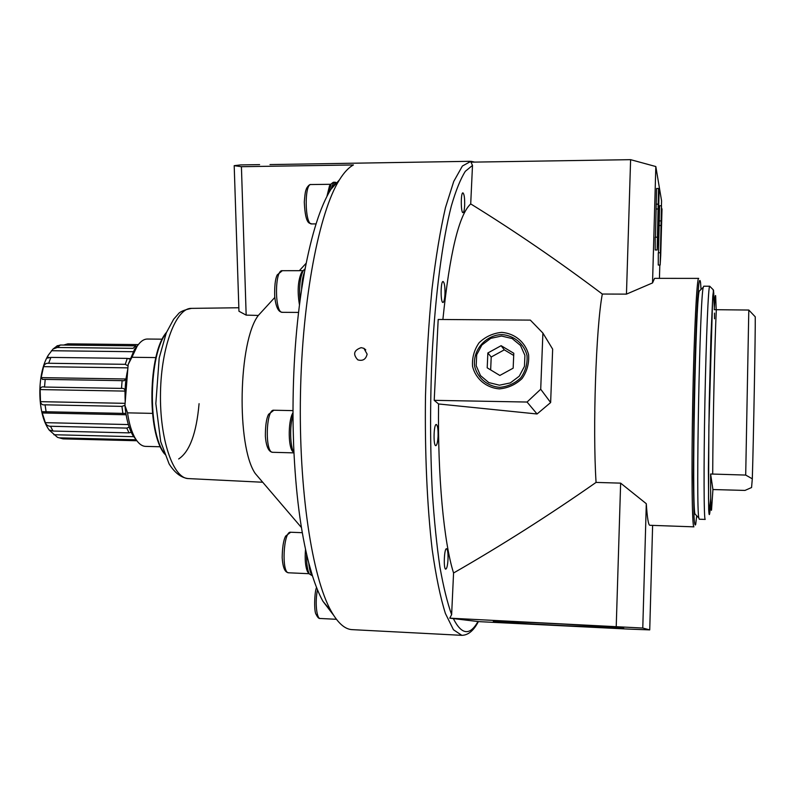 <?xml version="1.0" encoding="UTF-8"?>
<svg xmlns="http://www.w3.org/2000/svg" width="795" height="795" viewBox="0 0 795 795"><rect width="100%" height="100%" fill="white"/><g stroke="black" fill="none" stroke-linecap="round" stroke-linejoin="round"><path stroke-width="1.19" d="M259.607 164.625L240.507 164.923L234.197 165.668L241.422 166.702L353.437 164.963C348.717 167.457 344.036 172.445 339.385 179.928C319.202 211.838 302.289 298.304 300.47 394.052C298.602 489.8 312.157 577.498 331.078 610.997C337.905 623.121 344.921 629.332 352.145 629.64L461.825 635.334C468.175 635.235 473.691 630.654 478.381 621.581L449.732 618.162L451.63 614.664L453.567 572.996C443.918 542.776 437.538 475.976 438.582 403.969L537.062 413.986L550.637 402.548L552.654 349.134L542.896 333.065L530.335 320.107L438.184 319.471L434.209 400.332L438.582 403.969M241.422 166.702L246.162 315.118L258.325 315.436C238.311 341.284 236.284 446.283 255.274 473.542L261.257 480.528M434.209 400.332L527.055 402.041L537.062 413.986M442.885 319.51C449.692 253.257 458.963 214.73 470.71 203.908L472.498 165.42L470.988 162.16L630.604 159.666L655.825 166.543L661.579 200.847L661.44 205.756M565.036 625.715L622.952 627.971C635.503 627.623 499.28 620.488 493.894 621.213C488.259 621.412 526.131 623.797 565.036 625.715M478.361 621.611L628.378 629.083L649.734 629.888L642.777 628.05L449.732 618.162M660.178 252.76L658.29 252.77L658.26 265.033L660.148 265.033L660.715 255.543L662.006 208.856L661.589 212.692L661.48 205.756L660.148 265.033M661.48 205.756L659.592 205.766L658.499 252.76M470.71 203.908C514.743 231.107 558.607 261.148 602.312 294.041L626.46 294.12L652.536 282.931L655.825 166.543M652.536 282.931L654.573 278.349L698.646 278.389M659.443 278.349L659.81 265.033M657.177 237.208L655.219 237.218L655.199 249.998L657.157 249.998L657.763 240.219L659.105 191.804L658.667 195.719L658.538 188.465L657.157 249.998M658.538 188.465L656.591 188.485L655.448 237.218M712.936 489.541L711.525 510.102C710.869 512.109 710.561 500.075 710.611 473.999L712.936 489.541L744.985 490.426L751.563 487.534L752.308 478.819C753.491 441.235 755.479 331.187 755.25 316.817L748.801 310.04L714.258 309.682C714.824 298.701 715.291 294.09 715.649 295.859L716.196 309.871M649.734 629.888L652.615 525.386M649.853 525.286L649.823 525.286C648.422 525.127 647.239 517.933 646.295 503.702L620.637 483.141L616.234 626.41M642.777 628.05L646.295 503.702M129.843 359.102L127.28 358.386L50.89 357.402L46.985 358.128L48.257 355.246L53.036 349.025L57.29 347.485L60.41 345.01L56.793 346.054M127.906 367.866L43.546 366.654C44.47 364.1 46.18 362.967 48.664 363.265L125.262 364.329L128.055 365.899M125.193 402.161L124.984 391.1C124.944 389.033 123.782 388.129 121.496 388.397L122.112 380.656L124.06 380.775L125.948 378.986L127.826 368.89M124.954 405.301L121.923 406.374L45.057 404.824C42.503 405.231 40.982 404.178 40.495 401.664L40.138 389.58C40.475 387.274 41.936 386.43 44.53 387.046L45.196 379.394L42.523 379.444L41.181 377.625L43.546 366.654M126.107 414.761L42.234 412.963L42.791 411.681L125.53 413.44M129.158 427.104L126.783 428.098L49.519 426.229L47.342 425.474L45.643 423.566L42.234 412.963M49.548 430.085L53.036 431.039L129.048 432.878L131.115 432.301M138.32 344.603L67.873 343.838L63.679 345.05M57.508 437.359L63.073 438.88L57.508 437.359L49.191 430.075M48.972 429.737L48.992 429.747C37.117 413.539 36.719 374.028 48.257 355.246M136.859 440.748L63.073 438.88M136.621 440.41L135.19 439.754L59.873 437.856M121.496 388.397L44.53 387.046M122.112 380.656L45.196 379.394M60.41 345.01L135.875 345.845L133.063 348.349L57.29 347.485M155.86 357.581L131.92 357.273L128.174 364.498L134.613 349.144L137.843 345.249M131.92 357.273L137.118 346.282C140.437 341.383 143.925 338.968 147.602 339.038L162.269 339.177M152.451 413.38L127.538 412.853C129.098 423.755 131.702 432.291 135.349 438.462C138.469 443.57 141.868 446.214 145.535 446.383L160.411 446.77M136.213 439.824L132.944 435.531C128.8 428.425 126.127 418.399 124.934 405.45L127.538 412.853M128.174 364.498L124.934 405.45M367.121 354.133L363.891 348.329L361.159 347.654C353.805 350.237 352.692 354.312 357.81 359.867C362.798 361.268 365.909 359.35 367.121 354.133M270.002 164.575L470.074 161.305M752.308 478.819L745.7 475.072L748.801 310.04M326.904 196.484L329.537 185.732L330.919 184.38M333.334 185.672L333.681 186.259M328.593 193.294L331.217 183.854L333.324 182.274L335.102 182.244M335.053 183.367L335.579 184.152M331.267 188.942L331.336 188.644C332.389 184.43 333.691 182.293 335.222 182.244L336.633 182.979M335.838 182.393L330.889 189.369C320.484 206.124 311.68 233.74 304.475 272.198L301.603 289.469C301.832 282.076 302.786 276.322 304.475 272.198M299.467 304.873C297.211 291.517 297.906 280.715 301.543 272.447L303.104 270.866M300.053 300.391C298.92 287.164 300.003 277.207 303.312 270.519L305.111 268.75M293.802 452.663L292.172 450.864C287.889 444.326 288.416 419.512 292.977 412.794M293.961 452.941L293.911 452.842C290.026 446.74 289.499 425.683 292.987 415.199M293.643 445.637L293.097 425.474L293.643 445.637C295.67 492.691 300.709 531.805 308.768 562.989L312.306 575.361C310.527 573.593 309.344 569.468 308.768 562.989M309.126 573.563L307.655 571.943C305.409 567.093 304.694 559.531 305.519 549.256M312.475 575.888L309.305 573.901C307.297 569.856 306.403 563.287 306.612 554.175M448.002 559.521C447.625 565.424 446.879 568.634 445.766 569.141C443.332 569.528 444.157 548.073 446.542 548.729C447.694 549.494 448.181 553.091 448.002 559.521M438.055 436.515C437.697 442.189 436.942 445.25 435.809 445.667C433.166 446.075 433.702 423.805 436.316 424.48C437.657 425.424 438.244 429.429 438.055 436.515M464.658 205.517C464.389 210.029 463.833 212.404 462.998 212.662C460.762 213.07 460.703 192.261 462.938 192.867C464.23 194.02 464.807 198.243 464.658 205.517M444.962 294.339C444.644 299.437 443.978 302.14 442.964 302.468C440.41 302.885 440.559 280.854 443.103 281.519C444.504 282.623 445.13 286.896 444.962 294.339M513.699 355.454L504.298 349.84L491.211 357.005L490.654 369.904M513.163 368.174L513.789 353.268L501.118 345.696L487.852 352.97L487.206 367.827L499.836 375.459L513.163 368.174M487.852 352.97L491.211 357.005M501.118 345.696L504.298 349.84M501.884 334.576C514.007 335.48 523.935 343.649 526.996 355.335C527.632 363.424 525.604 370.877 520.914 377.685C514.902 383.399 507.796 386.618 499.628 387.354C487.444 386.34 477.626 378.062 474.685 366.425C472.359 350.356 485.437 335.033 501.884 334.576M501.526 336.037L512.159 338.561L520.506 345.457L524.909 355.375L524.462 366.356L519.254 376.194L510.301 382.922L499.419 385.187L488.786 382.574L480.498 375.618L476.185 365.7L476.682 354.809L481.869 345.05L490.724 338.352L501.526 336.037M501.685 332.38C514.673 333.334 525.296 342.079 528.576 354.6C529.271 363.255 527.095 371.235 522.077 378.539C515.627 384.651 508.025 388.109 499.27 388.884C486.222 387.801 475.718 378.937 472.568 366.475C471.942 357.879 474.118 349.969 479.097 342.744C485.467 336.673 492.989 333.224 501.685 332.38M659.105 191.804L658.598 191.814M658.19 208.976L656.233 208.996M658.101 204.156L656.143 204.176M661.132 225.502L659.254 225.512M661.062 220.891L659.174 220.911M745.7 475.072L710.611 473.999M695.695 514.723L694.959 513.968C691.64 504.278 695.585 299.367 699.242 291.139L699.948 290.473M714.357 307.635L713.224 289.758L709.706 286.22C708.424 284.61 706.139 337.408 704.897 402.151C703.645 466.884 703.883 520.347 705.215 519.423L699.262 519.215L698.855 517.992C695.724 508.363 699.829 295.372 703.307 287.243L703.744 286.21L709.657 286.22M527.055 402.041L540.709 389.232L542.896 333.065M540.709 389.232L550.637 402.548M602.312 294.041C596.011 327.48 592.583 427.839 596.061 482.416L620.637 483.141M596.061 482.416C549.434 515.021 501.933 545.211 453.567 572.996M234.197 165.668L238.957 311.252L246.162 315.118M301.603 289.469C295.303 331.853 292.461 377.188 293.097 425.474M312.306 575.361C315.625 585.865 319.173 594.511 322.959 601.318L333.483 615.082M626.46 294.12L630.604 159.666M474.695 162.101L470.958 161.296L462.392 166.026L453.746 181.419L445.468 207.624C440.271 230.272 435.779 257.491 431.973 289.291C428.724 323.128 426.557 358.793 425.484 396.288C424.729 452.574 427.144 506.246 432.172 549.464C435.938 576.097 440.36 597.452 445.429 613.541L453.458 629.759L461.825 635.334M453.279 618.47C461.587 634.957 469.835 635.96 478.034 621.481M472.498 165.42L465.353 171.273C460.534 178.855 455.853 190.462 451.312 206.094C442.437 240.557 435.322 294.289 432.063 355.713C430.006 403.095 430.105 448.807 432.361 492.86C434.219 520.586 436.743 545.36 439.943 567.163C443.441 586.889 447.337 602.719 451.63 614.664M125.242 401.604C124.596 390.196 125.451 379.473 127.786 369.437M125.262 364.329L127.28 358.386M122.907 413.678L121.923 406.374M129.048 432.878L126.783 428.098M53.036 431.039L50.502 426.309M46.16 412.048L45.057 404.824M48.664 363.265L50.89 357.402M133.908 436.703L53.871 434.726M128.353 424.56L45.206 422.662M125.103 403.333L40.495 401.664M124.984 391.1L40.138 389.58M125.948 378.986L41.181 377.625M130.042 358.555L128.263 358.535M49.37 357.512L47.054 357.482M133.073 351.708L51.437 350.724M199.078 403.671C196.445 433.354 189.637 451.779 178.676 458.963M165.509 454.82C147.174 436.584 147.592 354.083 166.215 333.035M164.038 452.782C147.522 430.781 148.824 354.759 166.095 333.314M311.72 223.932L311.61 223.932C304.803 224.826 304.187 183.327 311.054 184.539L330.829 184.291M282.424 312.326L282.324 312.326C274.563 313.21 274.543 269.336 282.314 270.697L303.153 270.688M273.868 410.23L268.581 414.314C267.498 416.371 265.311 421.42 265.381 436.445C266.663 452.971 272.178 452.017 272.755 452.305C264.725 453.11 265.908 408.759 273.868 410.23L292.977 410.618M290.652 532.243L285.634 536.108C284.6 538.036 282.424 542.975 282.185 557.663C283.199 573.414 287.71 572.301 288.694 572.798C281.301 573.503 283.388 530.772 290.652 532.243L302.309 532.69M316.529 587.426C314.343 592.454 313.985 611.623 316.012 614.197C317.573 617.437 318.974 618.858 320.196 618.48C316.539 618.888 314.88 601.557 317.493 589.82M712.708 474.158C712.857 426.637 714.784 339.336 716.325 309.871M710.71 498.316L709.359 513.689L708.524 498.952L708.882 426.368L712.588 300.351C713.085 293.911 713.503 291.546 713.85 293.246M710.73 499.32L709.915 511.891C709.408 516.184 709.001 515.399 708.683 509.555L708.395 469.11L709.239 402.896L710.929 336.683L712.767 296.227L713.522 290.195L714.417 306.542M714.486 313.091L714.506 318.795M701.031 289.43L700.594 282.911C700.077 279.134 699.471 279.711 698.765 284.61L697.662 298.105C696.132 322.691 694.611 367.817 693.816 414.294L693.31 477.348L694.045 517.187C694.512 523.955 695.059 526.34 695.705 524.332L696.708 515.776M698.706 278.389C696.907 276.62 694.035 332.747 692.723 401.882C691.382 471.008 692.077 527.86 693.926 526.846L649.823 525.286M262.718 482.247L188.256 478.58C181.171 477.785 174.801 472.906 169.126 463.952L160.699 441.642L155.84 403.602L159.199 357.959L166.324 332.757L173.628 319.262L178.14 314.154C179.62 311.849 184.082 309.911 191.535 308.371C176.311 307.645 161.296 346.093 160.501 392.491C159.507 438.88 173.022 478.282 188.256 478.58L188.564 478.6M255.274 473.542L301.444 527.552M258.325 315.436L274.792 297.459M299.327 270.688L306.184 263.205M53.036 349.025L57.508 345.636M134.613 349.144L137.118 346.282M132.944 435.531L135.349 438.462M164.386 453.716C146.757 432.53 148.128 352.96 166.473 332.389M365.779 349.87L363.891 348.329M316.052 223.902L311.61 223.932C310.348 222.58 305.419 226.774 304.296 202.029C305.21 190.77 305.638 190.999 306.651 188.177C308.45 185.384 309.881 184.182 310.954 184.539M329.537 185.732L331.217 183.854M298.542 312.425L282.324 312.326C281.579 311.819 276.551 313.439 274.722 296.644C274.305 281.619 276.253 276.948 277.226 274.881L282.314 270.697M301.543 272.447L303.312 270.519M272.755 452.305L293.921 452.872L292.172 450.864M288.694 572.798L309.136 573.702M307.655 571.943L309.305 573.901M320.196 618.48L336.414 619.295M694.959 513.968L698.855 517.992M699.242 291.139L703.307 287.243M191.535 308.371L238.848 307.754M322.959 601.318L331.078 610.997M330.889 189.369L339.385 179.928"/></g></svg>
